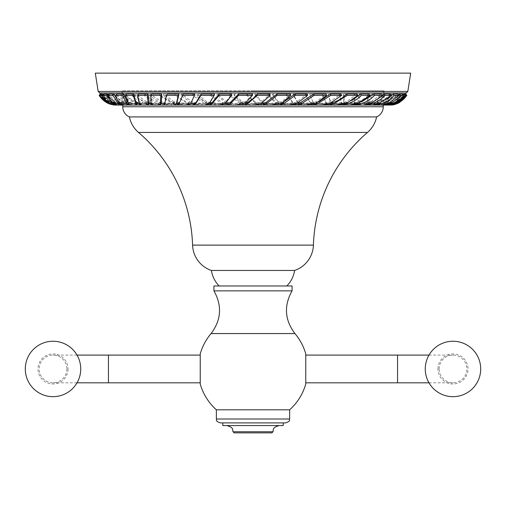 <?xml version="1.0" encoding="UTF-8"?>
<svg xmlns="http://www.w3.org/2000/svg" width="506" height="506" viewBox="0 0 506 506"><rect width="100%" height="100%" fill="white"/><g stroke="black" fill="none" stroke-linecap="round" stroke-linejoin="round"><path stroke-width="0.38" stroke-dasharray="2.53 1.9" d="M407.83 91.422L98.17 91.422M410.695 73.13L95.305 73.13M246.795 94.021L253 100.22L255.726 102.01L264.195 103.515L253 103.515L242.285 101.845L234.05 94.034L246.795 94.027L246.795 95.387L234.05 95.4L242.285 103.173L253 105.033L264.195 105.033L255.726 103.344L246.795 95.387M245.347 103.224L243.146 103.515L253 103.515L261.045 102.414L270.109 94.034M226.587 103.515L235.676 103.515L245.612 101.801L252.545 94.034M209.269 103.509L218.624 103.515L225.328 102.414L231.837 94.034M193.671 103.515L202.115 103.515C205.828 103.768 208.459 103.199 210.009 101.801L214.588 94.034M177.941 103.515L186.41 103.515L191.344 102.414L194.892 94.034M167.195 94.021L165.317 102.541L164.494 103.515L171.755 103.515L176.923 102.414M164.64 103.907L165.222 103.034M151.433 103.515L158.378 103.515L161.25 103.028M151.604 94.021L151.439 103.515L150.87 104.514M138.48 94.021C138.189 98.037 138.745 100.877 140.137 102.541L140.87 103.515L149.238 103.072M126.392 94.021C126.595 98.025 127.733 100.865 129.808 102.535L131.313 103.515L137.645 103.338M116.956 94.021C117.632 98.037 119.327 100.877 122.047 102.541L124.293 103.515L129.024 103.382L126.892 101.345M118.828 103.515L121.541 103.515C122.446 103.667 121.876 103.3 119.84 102.414L118.48 101.529M103.097 94.034L102.003 95.4L111.775 103.129C116.114 104.615 118.967 105.248 120.327 105.033L121.541 103.515C120.188 103.762 117.284 103.192 112.838 101.801L103.097 94.034L106.355 94.027C109.435 98.037 113.679 100.877 119.081 102.541L124.678 103.515L121.541 103.515L121.952 103.471L121.408 104.154M109.138 94.021C110.289 98.025 112.528 100.865 115.855 102.535L118.834 103.515L117.892 105.033M103.983 94.021C105.577 98.037 108.316 100.877 112.193 102.541L117.221 103.515L113.667 101.801L108.12 95.299M100.751 94.034L99.619 95.4C102.199 99.22 105.748 102.01 110.276 103.768L115.969 105.033L117.221 103.515L111.39 102.414C106.785 100.751 103.237 97.955 100.745 94.034L102.269 94.027C105.039 98.025 108.999 100.865 114.141 102.535L119.422 103.515L117.221 103.515L116.462 104.66M226.574 103.616L116.133 103.616L111.162 102.414L103.135 95.052M100.922 94.021C102.946 98.025 106.146 100.865 110.523 102.535L114.786 103.515L113.515 105.033L113.021 104.951M115.937 103.515L114.666 105.033L110.036 103.907C105.337 102.136 101.731 99.296 99.233 95.387L100.371 94.027C102.788 98.037 106.386 100.877 111.181 102.541L115.937 103.515L110.744 102.623L108.72 101.801L100.713 94.28M120.523 102.414C115.494 100.751 111.465 97.955 108.423 94.034L113.078 94.027C116.424 98.025 120.896 100.865 126.487 102.535L132.445 103.515L127.929 103.515L120.523 102.414L119.492 103.768L126.778 105.033L131.294 105.033L125.45 103.894C119.941 102.123 115.469 99.284 112.041 95.387L107.386 95.4C110.504 99.22 114.539 102.01 119.492 103.768M125.76 101.801L115.033 94.034L121.548 94.027C125.102 98.037 129.719 100.877 135.393 102.541L141.484 103.515L136.291 103.515C134.039 103.768 130.529 103.192 125.76 101.801L124.818 103.129C129.46 104.615 132.926 105.248 135.216 105.033L140.409 105.033L134.432 103.907C128.828 102.136 124.21 99.296 120.58 95.387L114.065 95.4L124.818 103.129M153.046 103.515L146.493 103.515L137.974 102.414C132.85 100.751 128.587 97.955 125.178 94.034L132.68 94.027C136.392 98.025 141.092 100.865 146.778 102.535L153.052 103.515L152.072 105.033L145.899 103.894C140.282 102.123 135.583 99.284 131.8 95.387L124.299 95.4L137.101 103.768L145.513 105.033L152.072 105.033M146.677 101.801L135.633 94.034L145.001 94.027C148.808 98.037 153.508 100.877 159.099 102.541L165.298 103.515L158.378 103.515C155.361 103.768 151.458 103.192 146.677 101.801L145.918 103.129L157.505 105.033L164.425 105.033L158.315 103.907C152.787 102.136 148.087 99.296 144.216 95.387L134.849 95.4L145.918 103.129M162.654 102.414L149.972 94.034L159.845 94.027C163.685 98.025 168.321 100.865 173.748 102.535L179.934 103.515L171.755 103.515L162.654 102.414L161.99 103.768L171.003 105.033L179.187 105.033L173.071 103.894L159.169 95.387L149.295 95.4L161.99 103.768M174.279 101.801L163.615 94.034L175.24 94.027C179.061 98.037 183.545 100.877 188.706 102.541L194.62 103.515L186.41 103.515L174.279 101.801L173.741 103.129L185.797 105.033L194.007 105.033L188.15 103.907L174.69 95.387L163.065 95.4L173.741 103.129M193.014 102.414L181.237 94.034L192.862 94.027L205.695 102.535L211.407 103.515L202.115 103.515L193.014 102.414L192.596 103.768L201.647 105.033L210.939 105.033L205.272 103.894L192.438 95.387L180.813 95.4L192.596 103.768M206.821 101.801L197.213 94.034L210.363 94.027L222.349 102.541L227.611 103.515L218.624 103.515L206.821 101.801L206.549 103.129L218.307 105.033L227.295 105.033L222.064 103.907L210.079 95.387L196.923 95.4L206.549 103.129M227.137 102.414L217.011 94.034L229.654 94.027L240.609 102.535L245.499 103.515L235.676 103.515L227.137 102.414L226.998 103.768L235.518 105.033L245.334 105.033L240.47 103.894L229.509 95.387L216.865 95.4L226.998 103.768M280.058 103.515L270.324 103.515L262.892 102.414L255.043 94.034L267.914 94.027L276.308 102.535L280.052 103.515L280.216 105.033L276.453 103.894L268.06 95.387L255.188 95.4L263.031 103.768L270.482 105.033L280.216 105.033M278.389 101.801L272.589 94.034L286.276 94.027L293.176 102.541L296.212 103.515L287.376 103.515L278.389 101.801L278.667 103.129L287.693 105.033L296.529 105.033L293.461 103.907L286.56 95.387L272.873 95.4L278.667 103.129M298.021 102.414L292.949 94.034L305.238 94.027L310.545 102.535L312.917 103.515L303.885 103.515L298.021 102.414L298.439 103.768L304.353 105.033L313.385 105.033L310.962 103.894L305.662 95.387L293.372 95.4L298.439 103.768M312.917 101.801L309.634 94.034L322.297 94.027L325.915 102.541L327.502 103.515L319.59 103.515C316.105 103.768 313.878 103.199 312.917 101.801L313.454 103.129C314.416 104.615 316.667 105.248 320.203 105.033L328.116 105.033L326.465 103.907L322.847 95.387L310.184 95.4L313.454 103.129M328.343 94.034L330.994 103.768L334.997 105.033L342.758 105.033L341.158 102.535L342.012 103.515L334.245 103.515L330.323 102.414L328.35 94.034L339.286 94.027L341.259 103.028M330.405 102.762L331.088 104.141L330.405 102.762M343.675 101.801L343.119 94.034L353.953 94.027C354.725 98.037 354.763 100.877 354.073 102.541L354.118 103.515L347.622 103.515L343.745 102.781L343.675 101.801L344.441 103.129L344.542 104.166L348.495 105.033L354.769 104.837M354.757 104.812L353.915 103.338L354.991 105.033L354.738 95.387L343.903 95.4L344.441 103.129M357.767 102.414L359.007 94.034L367.906 94.027C368.191 98.025 367.634 100.865 366.236 102.535L365.509 103.515L359.507 103.515L357.47 103.218L357.767 102.414L358.64 103.768L358.4 104.653L366.489 105.033L367.122 103.894L368.785 95.387L359.892 95.4L358.64 103.768M368.741 101.801L370.942 94.034L379.272 94.027C379.083 98.037 377.95 100.877 375.876 102.541L374.377 103.515L367.887 103.262L368.741 101.801L369.677 103.129L368.912 104.71L370.784 105.033L375.452 105.033L376.843 103.907L380.24 95.387L371.91 95.4L369.677 103.129M387.185 99.233L379.759 102.541L373.871 103.515L378.071 103.515C376.812 103.667 376.995 103.3 378.627 102.414C381.024 100.751 382.485 97.955 383.01 94.034L389.304 94.027C388.627 98.025 386.926 100.865 384.199 102.535L381.941 103.515L377.255 103.42L378.387 104.906L383.093 105.033L385.237 103.894C387.881 102.123 389.582 99.284 390.341 95.387L384.048 95.4L379.652 103.768L378.38 104.906M387.014 103.515L384.459 103.515C383.308 103.768 383.997 103.199 386.533 101.801L391.353 94.034L396.66 94.027C395.521 98.037 393.288 100.877 389.962 102.541L387.008 103.515L388.222 105.033L391.049 103.907C394.288 102.136 396.521 99.296 397.748 95.387L392.447 95.4L387.59 103.129C385.142 104.615 384.503 105.248 385.673 105.033L388.222 105.033M398.76 94.926L386.742 102.535L381.075 103.515L384.459 103.515L383.909 103.458L385.104 104.951L385.673 105.033L384.459 103.515L391.132 102.414C395.983 100.751 399.81 97.955 402.593 94.034M403.238 94.843L391.967 102.541L386.748 103.515L388.779 103.515L391.593 102.414C395.041 100.751 397.457 97.955 398.842 94.034L402.143 94.027C400.543 98.025 397.805 100.865 393.921 102.535L388.633 103.502L390.031 105.033L392.707 103.768C396.078 102.01 398.5 99.22 399.968 95.4L398.842 94.034M395.932 101.801L403.073 94.034L404.218 95.4L397.046 103.129L392.492 105.033L390.936 103.515L395.932 101.801L397.046 103.129M403.08 94.027L405.021 94.027C403.004 98.037 399.81 100.877 395.439 102.541L391.22 103.515L397.223 101.832L405.508 94.034L406.653 95.4L399.696 102.421M405.61 94.021C403.193 98.025 399.582 100.865 394.788 102.535L389.981 103.515L397.223 101.839M388.779 103.515L390.031 105.033L388.779 103.515C389.633 103.768 392.156 103.199 396.356 101.801L405.363 94.034M378.071 103.515L379.222 105.033L378.071 103.515C379.88 103.768 383.112 103.199 387.767 101.801L398.083 94.034M380.847 97.171L370.291 102.535L364.124 103.515L369.709 103.515L377.735 102.414C382.852 100.751 387.033 97.955 390.278 94.034M361.588 101.915L353.403 103.515L359.507 103.515C362.151 103.768 365.889 103.199 370.708 101.801L381.682 94.034M352.062 100.346L346.477 102.535L340.196 103.515L347.622 103.515L356.502 102.414C361.556 100.751 365.838 97.955 369.342 94.034M331.468 102.87L326.623 103.515L334.245 103.515L346.256 101.801L357.198 94.034M318.818 101.82L310.785 103.515L319.59 103.515L328.761 102.414L341.088 94.034M297.617 103.275L295.213 103.515L303.885 103.515L315.946 101.801L326.161 94.034M283.082 102.535L277.743 103.515L287.376 103.515L296.263 102.414L307.306 94.034M261.532 103.49L270.324 103.515L281.678 101.801L290.533 94.034M234.05 94.034L234.05 95.4M264.195 103.515L264.195 105.033M137.449 103.616L116.133 103.616L118.031 105.28L387.969 105.28L389.867 103.616L253 103.616L391.227 103.515M253 90.865L384.092 90.865L253 90.865M122.743 90.865L383.257 90.865L122.743 90.865L122.743 105.28M383.257 90.865L383.257 105.28M129.391 116.918L376.609 116.918M211.426 270.463L294.574 270.463M286.813 285.979L219.187 285.979L286.813 285.979M292.076 285.979L213.924 285.979M292.076 290.861L213.924 290.861M289.641 409.809L216.359 409.809M305.763 384.035L305.763 353.884M200.237 384.035L200.237 353.884M220.243 422.889L283.208 422.889M253 422.889L222.792 422.889L253 422.889M283.208 425.552L222.792 425.552M272.955 431.763L233.045 431.763M234.151 432.87L271.849 432.87M200.237 368.956L200.237 355.098L200.237 368.956M66.874 368.956A13.858 13.858 0 0 1 53.016 382.814A13.858 13.858 0 0 1 39.158 368.956A13.858 13.858 0 0 1 53.016 355.098A13.858 13.858 0 0 1 66.874 368.956M68.051 368.956A15.041 15.041 0 0 1 53.016 383.997A15.041 15.041 0 0 1 37.975 368.956A15.041 15.041 0 0 1 53.016 353.922A15.041 15.041 0 0 1 68.051 368.956M305.763 368.956L305.763 355.098L305.763 368.956M439.126 368.956A13.858 13.858 0 0 1 452.984 355.098A13.858 13.858 0 0 1 466.842 368.956A13.858 13.858 0 0 1 452.984 382.814A13.858 13.858 0 0 1 439.126 368.956M437.949 368.956A15.041 15.041 0 0 1 452.984 353.922A15.041 15.041 0 0 1 468.025 368.956A15.041 15.041 0 0 1 452.984 383.997A15.041 15.041 0 0 1 437.949 368.956M255.043 94.034L255.188 95.4M267.914 94.021L268.06 95.387M272.589 94.034L272.873 95.4M286.276 94.027L286.56 95.387M296.212 103.515L296.529 105.033M292.949 94.034L293.372 95.4M305.245 94.021L305.662 95.387M312.917 103.515L313.385 105.033M309.634 94.034L310.184 95.4M322.297 94.027L322.847 95.387M327.502 103.515L328.116 105.033M339.286 94.021L339.956 95.387L329.02 95.4M341.955 104.445L339.956 95.387M342.012 103.515L342.758 105.033M343.119 94.034L343.903 95.4M353.96 94.027L354.738 95.387M359.007 94.034L359.892 95.4M367.906 94.021L368.785 95.387M365.509 103.515L366.489 105.033M370.942 94.034L371.91 95.4M379.279 94.027L380.24 95.387M374.377 103.515L375.452 105.033M383.01 94.034L384.048 95.4M389.31 94.021L390.341 95.387M381.941 103.515L383.093 105.033M391.353 94.034L392.447 95.4M396.666 94.027L397.748 95.387M402.143 94.021L403.263 95.387L399.968 95.4M390.271 103.515L391.524 105.033L395.047 103.894C398.842 102.123 401.581 99.284 403.263 95.387M405.021 94.027L406.16 95.387L404.218 95.4M395.015 104.451L396.577 103.907C400.86 102.136 404.054 99.296 406.16 95.387M392.201 105.033L390.936 103.515M389.981 103.515L391.17 104.938M386.748 103.515L387.836 104.843M381.075 103.515L382.125 104.831M373.871 103.515L374.775 104.704M364.124 103.515L365.003 104.748M353.403 103.515L354.08 104.571M340.196 103.515L340.861 104.672M326.623 103.515L327.059 104.407M310.785 103.515L311.215 104.584M295.213 103.515L295.415 104.179M277.743 103.515L277.939 104.464M243.146 103.515L243.146 104.268M209.168 103.515L225.214 103.616M140.87 103.515L139.89 105.033M131.313 103.515L130.238 105.033M124.293 103.515L123.141 105.033M115.804 103.515L114.609 105.033M111.105 104.489L113.774 105.033L115.045 103.515L113.774 105.033M102.263 94.021L101.143 95.387L99.619 95.4M117.974 105.033L113.021 103.894C107.961 102.123 104.002 99.284 101.143 95.387M119.422 103.515L118.17 105.033M106.349 94.027L105.267 95.387L102.003 95.4M121.541 103.515L120.327 105.033L123.47 105.033L117.993 103.907C112.674 102.136 108.429 99.296 105.267 95.387M124.678 103.515L123.47 105.033M108.423 94.034L107.386 95.4M113.072 94.021L112.041 95.387M132.445 103.515L131.294 105.033M115.033 94.034L114.065 95.4M121.548 94.027L120.58 95.387M141.484 103.515L140.409 105.033M125.184 94.034L124.299 95.4M132.68 94.021L131.8 95.387M135.64 94.034L134.849 95.4M145.001 94.027L144.216 95.387M165.298 103.515L164.425 105.033M149.972 94.034L149.295 95.4M159.839 94.021L159.169 95.387M179.934 103.515L179.187 105.033M163.615 94.034L163.065 95.4M175.24 94.027L174.69 95.387M194.62 103.515L194.007 105.033M181.237 94.034L180.813 95.4M192.856 94.021L192.438 95.387M211.407 103.515L210.939 105.033M197.213 94.034L196.923 95.4M210.363 94.027L210.079 95.387M227.611 103.515L227.295 105.033M217.011 94.034L216.865 95.4M229.654 94.021L229.509 95.387M245.499 103.515L245.334 105.033M99.739 92.965L406.261 92.965M139.042 103.616L148.891 103.616M150.617 103.616L160.908 103.616M164.444 103.616L176.328 103.616M177.91 103.616L190.857 103.616M193.646 103.616L209.149 103.616M253 103.515L253 105.033L253 103.515M261.045 102.414L261.045 103.768M255.726 102.01L255.726 103.344M242.285 101.845L242.285 103.173M122.743 106.76L383.257 106.76M138.511 132.439L367.489 132.439M192.584 245.113L313.416 245.113M211.059 333.574L294.941 333.574M216.359 419.012L289.641 419.012M108.442 355.098L108.442 382.814M397.558 382.814L397.558 355.098M262.892 102.414L263.031 103.768M270.324 103.515L270.482 105.033L270.324 103.515M276.308 102.535L276.453 103.894M287.376 103.515L287.693 105.033L287.376 103.515M293.176 102.541L293.461 103.907M303.885 103.515L304.353 105.033L303.885 103.515M310.545 102.535L310.962 103.894M319.59 103.515L320.203 105.033L319.59 103.515M325.915 102.541L326.465 103.907M334.245 103.515L334.997 105.033L334.245 103.515M347.622 103.515L348.495 105.033L347.622 103.515M354.073 102.541L354.851 103.907M359.507 103.515L360.487 105.033L359.507 103.515M366.236 102.535L367.122 103.894M369.709 103.515L370.784 105.033L369.709 103.515M375.876 102.541L376.843 103.907M378.627 102.414L379.652 103.768M384.199 102.535L385.237 103.894M386.533 101.801L387.59 103.129M389.962 102.541L391.049 103.907M391.593 102.414L392.707 103.768M393.921 102.535L395.047 103.894M395.439 102.541L396.577 103.907M395.85 102.414L396.982 103.768M394.788 102.535L395.837 103.793M396.356 101.801L397.444 103.129M391.967 102.541L392.795 103.553M391.132 102.414L392.213 103.768M384.459 103.515L385.673 105.033M386.742 102.535L387.583 103.591M387.767 101.801L388.772 103.129M379.759 102.541L380.253 103.192M377.735 102.414L378.697 103.768M370.291 102.535L370.898 103.388M370.708 101.801L371.568 103.129M356.502 102.414L357.28 103.768M346.477 102.535L346.838 103.161M346.256 101.801L346.914 103.129M328.761 102.414L329.311 103.768M316.781 102.535L316.914 102.857M315.946 101.801L316.358 103.129M296.263 102.414L296.548 103.768M281.678 101.801L281.817 103.129M245.612 101.801L245.473 103.129M235.676 103.515L235.518 105.033L235.676 103.515M225.328 102.414L225.043 103.768M218.624 103.515L218.307 105.033L218.624 103.515M210.009 101.801L209.598 103.129M202.115 103.515L201.647 105.033L202.115 103.515M191.344 102.414L190.794 103.768M186.41 103.515L185.797 105.033L186.41 103.515M171.755 103.515L171.003 105.033L171.755 103.515M158.378 103.515L157.505 105.033L158.378 103.515M151.503 102.535L150.718 103.894M146.493 103.515L145.513 105.033L146.493 103.515M140.137 102.541L139.258 103.907M136.291 103.515L135.216 105.033L136.291 103.515M129.808 102.535L128.84 103.894M127.929 103.515L126.778 105.033L127.929 103.515M122.047 102.541L121.016 103.907M119.84 102.414L119.561 102.762M115.855 102.535L114.767 103.894M113.667 101.801L112.92 102.712M112.193 102.541L111.067 103.907M111.162 102.414L110.245 103.509M110.523 102.535L109.385 103.894M108.72 101.801L107.633 103.104M111.181 102.541L110.036 103.907M111.39 102.414L110.276 103.768M117.221 103.515L115.969 105.033M114.141 102.535L113.021 103.894M112.838 101.801L111.775 103.129M119.081 102.541L117.993 103.907M126.487 102.535L125.45 103.894M135.393 102.541L134.432 103.907M137.974 102.414L137.101 103.768M146.778 102.535L145.899 103.894M159.099 102.541L158.315 103.907M173.748 102.535L173.071 103.894M188.706 102.541L188.15 103.907M205.695 102.535L205.272 103.894M222.349 102.541L222.064 103.907M240.609 102.535L240.47 103.894M113.913 103.401L110.744 102.623M384.092 90.865L384.092 105.28M121.908 90.865L121.908 105.28M77.02 382.814L53.016 382.814M77.02 355.098L53.016 355.098M428.98 355.098L452.984 355.098M428.98 382.814L452.984 382.814M341.24 102.99L341.936 104.407M343.745 102.781L344.542 104.166M357.464 103.218L358.393 104.653M367.887 103.262L368.912 104.71M391.214 103.509L392.485 105.027M165.241 102.996L164.539 104.419M151.655 103.332L150.813 104.805M129.024 103.382L128.714 103.787M115.064 103.515L113.907 104.887M114.792 103.496L113.527 105.014"/><path stroke-width="0.76" d="M98.17 91.422L407.83 91.422L410.695 73.13L95.305 73.13L98.17 91.422L99.739 92.965L406.261 92.965L407.83 91.422M257.25 95.387L270.109 95.4L261.045 103.768L253 105.033L243.146 105.033L247.497 103.894L257.25 95.387L257.25 94.021L253 98.67L247.497 102.535L245.347 103.224M252.405 95.4L252.545 94.034L238.661 94.027L230.274 102.541L226.587 103.515L226.429 105.033L230.129 103.907L238.522 95.387L252.405 95.4L245.473 103.129L235.518 105.033L226.429 105.033M219.155 94.021L218.87 95.387L231.552 95.4L231.837 94.034L219.155 94.027L212.254 102.535L209.168 103.515M214.165 95.4L214.588 94.034L201.306 94.027L196.005 102.541L193.678 103.515L193.203 105.033L195.582 103.907L200.888 95.387L214.165 95.4L209.598 103.129C208.067 104.615 205.417 105.248 201.647 105.033L193.203 105.033M194.342 95.4L194.892 94.034L183.185 94.027L179.567 102.535L177.948 103.515L177.334 105.033L179.016 103.894L182.634 95.387L194.342 95.4L190.794 103.768L185.797 105.033L177.334 105.033M176.923 102.414L179.042 94.034L167.201 94.027L166.525 95.387L178.365 95.4L176.284 103.711M164.665 103.471L163.742 105.033L164.64 103.907L166.525 95.387M160.434 104.438L161.25 103.028L161.604 94.034L151.61 94.027L150.826 95.387L160.819 95.4L160.434 104.438L157.505 105.033L150.801 104.831M148.328 104.489L149.245 103.072L148.144 94.034L138.48 94.027L137.6 95.387L147.259 95.4L148.328 104.489L145.513 105.033L139.89 105.033L139.258 103.907L137.6 95.387M136.607 104.805L137.645 103.338L136.892 102.414C135.077 100.751 134.134 97.955 134.052 94.034L126.399 94.027L125.431 95.387L133.084 95.4L136.607 104.805L135.216 105.033L130.238 105.033L128.84 103.894L125.431 95.387M126.892 101.345L123.831 94.034L116.962 94.027L115.925 95.387L122.794 95.4L126.367 103.129L127.904 104.856L123.141 105.033L121.016 103.907C118.372 102.136 116.677 99.296 115.925 95.387M118.48 101.529L113.976 94.034L109.144 94.027L108.056 95.387L112.889 95.4L118.758 103.768C120.713 104.736 121.238 105.159 120.327 105.033L117.62 105.033L114.767 103.894C111.522 102.123 109.283 99.284 108.056 95.387M108.12 95.299L107.639 94.034L106.513 95.4L112.579 103.129L115.969 105.033L114.552 105.033L111.067 103.907C107.278 102.136 104.54 99.296 102.863 95.387L106.513 95.4M107.633 94.027L103.983 94.027L102.863 95.387M103.135 95.052L102.636 94.034L100.928 94.027L99.783 95.387L101.497 95.4C103.363 99.22 106.209 102.01 110.023 103.768L113.774 105.033L109.385 103.894C105.096 102.123 101.896 99.284 99.783 95.387M100.713 94.28L100.378 94.027M257.358 94.027L270.109 94.027L270.109 95.4M406.261 92.965L405.502 94.198M403.845 94.027L405.369 94.027L406.489 95.4L397.444 103.129C393.371 104.615 390.898 105.248 390.031 105.033L388.001 105.033L393.092 103.907C398.14 102.136 402.093 99.296 404.952 95.387L403.826 94.027L403.238 94.843M399.519 94.027L402.599 94.027L403.687 95.4C400.815 99.22 396.989 102.01 392.213 103.768L385.673 105.033L382.289 105.033L387.83 103.894C393.156 102.123 397.4 99.284 400.569 95.387L399.487 94.021L398.76 94.926M398.077 94.034L399.12 95.4L388.772 103.129C384.244 104.615 381.062 105.248 379.222 105.033L375.022 105.033L380.797 103.907C386.299 102.136 390.765 99.296 394.193 95.387L393.156 94.027L387.185 99.233M398.083 94.027L393.206 94.027M384.212 94.027L390.284 94.027L391.246 95.4L378.697 103.768L370.784 105.033L365.199 105.033L371.259 103.894C376.869 102.123 381.486 99.284 385.123 95.387L384.155 94.021L380.847 97.171M373.757 94.027L381.682 94.027L382.568 95.4L371.568 103.129C366.869 104.615 363.175 105.248 360.487 105.033L354.383 105.033L360.474 103.907C366.085 102.136 370.778 99.296 374.56 95.387L373.681 94.027L361.588 101.915M360.664 94.027L369.342 94.027L370.126 95.4L357.28 103.768L348.495 105.033L341.069 105.033L347.255 103.894C352.796 102.123 357.502 99.284 361.373 95.387L360.588 94.021L352.062 100.346M346.718 94.027L357.198 94.027L357.868 95.4L346.914 103.129L334.997 105.033L327.369 105.033L333.397 103.907L347.293 95.387L346.623 94.027C342.777 98.037 338.147 100.877 332.727 102.541L331.468 102.87M341.088 94.034L341.645 95.4L329.311 103.768L320.203 105.033L311.399 105.033L317.332 103.894L330.81 95.387L330.26 94.021L318.818 101.82M341.095 94.027L330.355 94.027M326.161 94.034L326.585 95.4L316.358 103.129L304.353 105.033L295.681 105.033L301.272 103.907L314.099 95.387L313.676 94.027L300.855 102.541L297.617 103.275M326.168 94.027L313.79 94.027M295.181 94.027L307.306 94.027L307.591 95.4L296.548 103.768L287.693 105.033L278.06 105.033L283.366 103.894L295.359 95.387L295.074 94.021L282.493 102.731M277.041 94.027L290.533 94.027L290.678 95.4L281.817 103.129L270.482 105.033L261.317 105.033L266.112 103.907L277.067 95.387L276.921 94.027L265.973 102.541L261.159 103.515M388.026 105.033L117.892 105.033M122.743 105.28L122.743 106.76A11.088 11.088 0 0 0 129.391 116.918L376.609 116.918A27.716 27.716 0 0 1 367.489 132.439A155.203 155.203 0 0 0 313.416 245.113A27.716 27.716 0 0 1 294.574 270.463A27.716 27.716 0 0 1 286.813 285.979M383.257 105.28L383.257 106.76A11.088 11.088 0 0 1 376.609 116.918M129.391 116.918A27.716 27.716 0 0 0 138.511 132.439A155.203 155.203 0 0 1 192.584 245.113A27.716 27.716 0 0 0 211.426 270.463L294.574 270.463M211.426 270.463A27.716 27.716 0 0 0 219.187 285.979M292.076 290.861L213.924 290.861L213.924 285.979L292.076 285.979L292.076 290.861C283.739 305.719 284.695 319.956 294.941 333.574L211.059 333.574A54.876 54.876 0 0 0 200.237 353.884L200.237 384.035A54.876 54.876 0 0 0 216.359 409.809L289.641 409.809A54.876 54.876 0 0 0 305.763 384.035L305.763 353.884A54.876 54.876 0 0 0 294.941 333.574M222.792 422.889L222.792 425.552L283.208 425.552L283.208 422.889L285.757 422.889L220.243 422.889C214.67 420.777 217.169 420.056 216.359 419.012L216.359 409.809M272.955 431.763L271.849 432.87L234.151 432.87L233.045 431.763L272.955 431.763C273.822 429.853 271.532 427.804 279.16 425.552M390.031 105.033L391.391 105.033M399.696 102.421L396.982 103.768L392.226 105.033L395.015 104.451M405.61 94.021L406.653 95.4M392.226 105.033L395.926 103.894C400.638 102.123 404.243 99.284 406.748 95.387M404.952 95.387L406.489 95.4M400.569 95.387L403.687 95.4M394.193 95.387L399.12 95.4M374.775 104.704L375.022 105.033M385.123 95.387L391.246 95.4M374.56 95.387L382.568 95.4M354.08 104.571L354.383 105.033M361.373 95.387L370.126 95.4M340.861 104.672L341.069 105.033M347.293 95.387L357.868 95.4M327.059 104.407L327.369 105.033M330.81 95.387L341.645 95.4M311.215 104.584L311.399 105.033M314.099 95.387L326.585 95.4M295.415 104.179L295.681 105.033M295.359 95.387L307.591 95.4M277.939 104.464L278.06 105.033M277.067 95.387L290.678 95.4M261.178 103.698L261.317 105.033M243.146 104.268L243.146 105.033M238.661 94.027L238.522 95.387M231.552 95.4L225.043 103.768L218.307 105.033L208.851 105.033L211.97 103.894L218.87 95.387M209.149 103.616L208.851 105.033M201.306 94.027L200.888 95.387M183.185 94.021L182.634 95.387M179.042 94.034L178.365 95.4M164.52 104.451L164.64 103.907M177.106 101.801L176.449 103.129C176.075 104.615 174.26 105.248 171.003 105.033L163.742 105.033M161.604 94.034L160.819 95.4M150.87 104.514L150.826 95.387M148.144 94.034L147.259 95.4M134.052 94.034L133.084 95.4M123.837 94.034L122.794 95.4M113.983 94.034L112.889 95.4M121.408 104.154L120.327 105.033M116.462 104.66L115.969 105.033L118.17 105.033M102.642 94.034L101.497 95.4M113.907 104.887L114.609 105.033M100.58 94.034L99.435 95.4L107.607 103.129L111.105 104.489M137.449 103.616L139.042 103.616M148.891 103.616L150.617 103.616M160.908 103.616L164.444 103.616M176.328 103.616L177.91 103.616M190.857 103.616L193.646 103.616M225.214 103.616L226.574 103.616M247.497 102.535L247.497 103.894M122.743 106.76L383.257 106.76M138.511 132.439L367.489 132.439M192.584 245.113L313.416 245.113M285.757 422.889C291.329 420.777 288.831 420.056 289.641 419.012L216.359 419.012M200.237 382.814L108.442 382.814L108.442 355.098L77.02 355.098M305.763 355.098L397.558 355.098L397.558 382.814L428.98 382.814M392.795 103.553L393.092 103.907M380.253 103.192L380.797 103.907M370.898 103.388L371.259 103.894M359.76 102.794L360.474 103.907M346.838 103.161L347.255 103.894M332.727 102.541L333.397 103.907M316.914 102.857L317.332 103.894M300.855 102.541L301.272 103.907M283.082 102.535L283.366 103.894M265.973 102.541L266.112 103.907M230.274 102.541L230.129 103.907M212.254 102.535L211.97 103.894M196.005 102.541L195.582 103.907M179.567 102.535L179.016 103.894M161.231 102.414L160.453 103.768M148.973 101.801L148.113 103.129M136.892 102.414L135.931 103.768M127.24 101.978L126.367 103.129M119.561 102.762L118.758 103.768M112.92 102.712L112.579 103.129M99.739 92.965L100.302 94.027L99.157 95.387C101.662 99.397 105.115 102.256 109.524 103.97M213.924 290.861C222.26 305.719 221.305 319.956 211.059 333.574M289.641 419.012L289.641 409.809M233.045 431.763C232.178 429.853 234.468 427.804 226.84 425.552M200.237 355.098L108.442 355.098M108.442 382.814L77.02 382.814M25.3 368.956A27.716 27.716 0 0 0 53.016 396.672A27.716 27.716 0 0 0 80.732 368.956A27.716 27.716 0 0 0 53.016 341.246A27.716 27.716 0 0 0 25.3 368.956M305.763 382.814L397.558 382.814M397.558 355.098L428.98 355.098M480.7 368.956A27.716 27.716 0 0 0 452.984 341.246A27.716 27.716 0 0 0 425.268 368.956A27.716 27.716 0 0 0 452.984 396.672A27.716 27.716 0 0 0 480.7 368.956M405.698 94.027L406.843 95.387L398.431 103.11M176.948 102.357L176.303 103.667M128.714 103.787L127.917 104.837"/></g></svg>
